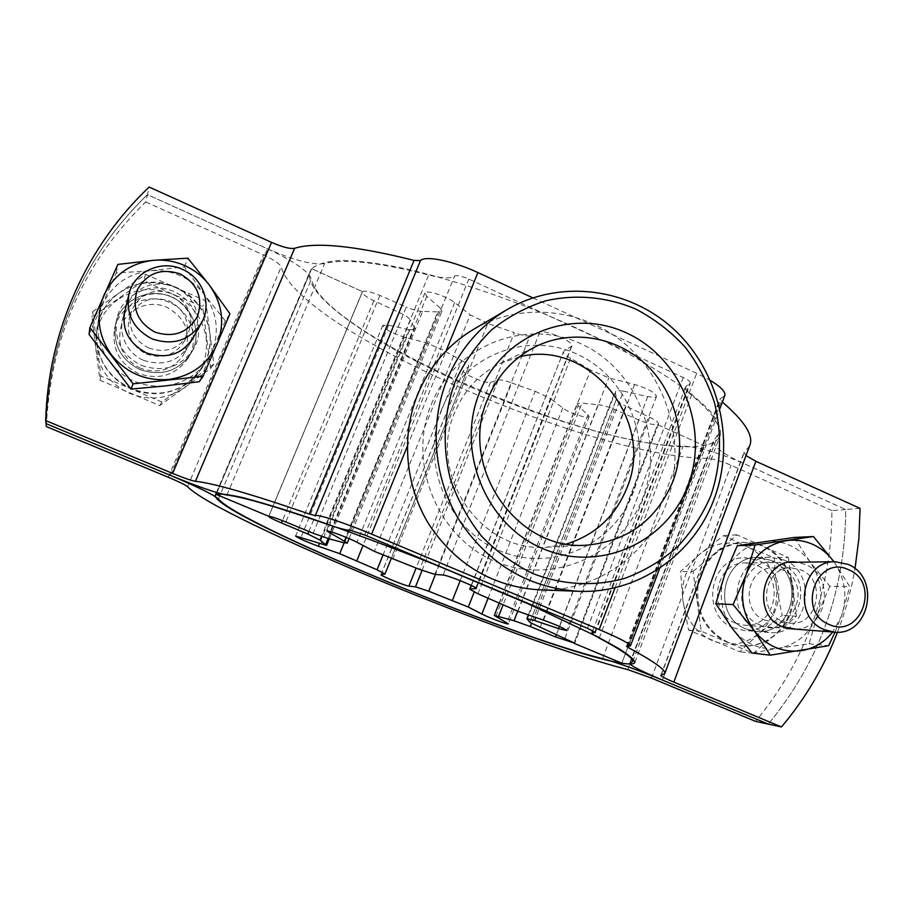<?xml version="1.0" encoding="UTF-8"?>
<svg xmlns="http://www.w3.org/2000/svg" width="914" height="914" viewBox="0 0 914 914"><rect width="100%" height="100%" fill="white"/><g stroke="black" fill="none" stroke-linecap="round" stroke-linejoin="round"><path stroke-width="0.69" stroke-dasharray="4.57 3.43" d="M745.824 628.866L755.832 631.38C793.478 636.373 806.548 573.809 770.97 560.271L757.306 557.529C721.409 556.295 711.56 616.23 745.824 628.866C711.56 616.23 721.409 556.295 757.306 557.529L770.97 560.271C806.548 573.809 793.478 636.373 755.832 631.38L745.824 628.866M784.109 560.042C820.269 573.832 807.028 637.549 768.765 632.477L758.586 629.929C723.751 617.053 733.725 555.998 770.216 557.254L784.109 560.042M171.421 297.027C193.265 306.019 202.919 334.296 190.775 353.661C178.207 371.415 161.218 376.705 139.831 369.507C120.808 359.75 112.742 344.589 115.655 324.036C120.18 300.295 149.131 286.482 171.421 297.027C149.131 286.482 120.18 300.295 115.655 324.036C112.742 344.589 120.808 359.75 139.831 369.507C161.218 376.705 178.207 371.415 190.775 353.661C202.919 334.296 193.265 306.019 171.421 297.027M141.419 365.406C163.24 372.752 180.561 367.371 193.38 349.262C205.753 329.52 195.916 300.683 173.637 291.497C150.901 280.724 121.368 294.788 116.752 318.997C113.793 339.962 122.008 355.432 141.419 365.406M46.317 426.552C50.601 337.22 83.745 262.352 145.749 201.948L147.417 194.659C84.191 256.171 50.396 332.49 46.008 423.616C50.396 332.49 84.191 256.171 147.417 194.659L267.471 248.779C294.148 260.387 313.205 265.311 324.63 263.575C343.653 258.445 378.327 262.249 428.655 274.988C441.828 278.347 450.431 278.747 454.452 276.188L454.601 276.074C456.966 275.034 461.707 276.051 468.836 279.101L683.249 377.505C688.093 379.813 690.447 381.664 690.333 383.069L685.866 386.382C685.249 388.621 687.168 391.546 691.59 395.168C712.223 412.271 721.135 425.273 718.324 434.161L713.297 441.176C713.091 446.558 723.065 453.938 743.242 463.295L845.747 509.509C845.301 590.341 819.481 661.873 768.286 724.105C819.481 661.873 845.301 590.341 845.747 509.509L831.934 510.618C831.443 590.033 805.988 660.285 755.57 721.375M532.828 297.85L696.685 373.289L710.441 380.475M724.733 395.785L719.855 398.961L722.368 402.057M860.074 508.355L845.747 509.509L743.242 463.295C718.838 452.796 698.81 447.072 683.158 446.123C581.681 446.592 321.111 332.205 311.434 279.033C308.509 271.321 293.862 261.233 267.471 248.779L147.417 194.659L149.153 187.062M837.487 632.191C845.37 611.592 851.208 590.433 855.001 568.691M749.594 445.998L743.973 452.464L746.007 455.606M431.339 404.251C454.955 345.149 525.687 317.821 581.018 343.801C636.715 368.925 665.221 439.977 642.976 497.365C621.577 555.106 552.981 586.137 495.422 561.493C437.52 537.718 406.879 462.975 431.339 404.251M539.271 589.861C594.717 592.386 647.146 555.986 666.226 503.945C686.403 450.636 671.059 386.074 629.072 347.469C587.176 308.806 522.488 300.557 473.361 329.474M519.243 356.86L500.438 363.349C479.382 373.689 464.163 390.027 454.784 412.363C426.975 474.492 481.598 553.393 546.983 547.189L566.611 543.944M441.85 408.878C419.857 461.856 447.437 529.217 499.638 550.754C551.542 573.089 613.602 545.201 633.025 492.989C653.213 441.085 627.37 376.751 576.963 354.106C526.887 330.685 463.078 355.546 441.85 408.878M733.519 627.849C699.816 615.43 709.527 556.592 744.853 557.791L758.289 560.488C793.295 573.786 780.396 635.23 743.368 630.317L733.519 627.849M169.296 302.351C147.428 292.023 119.026 305.596 114.593 328.88C111.737 349.034 119.643 363.898 138.3 373.46C159.276 380.498 175.945 375.311 188.273 357.877C200.189 338.877 190.729 311.148 169.296 302.351M145.749 201.948L263.54 254.937C273.914 259.805 279.787 263.803 281.181 266.968C298.135 329.908 588.833 457 707.287 458.405C713.583 458.851 721.512 461.124 731.063 465.237L831.934 510.618M328.115 538.62L414.59 327.943L415.173 329.497L409.026 329.703L320.974 543.979M409.026 329.703L388.633 325.167L382.783 325.338C384.6 329.166 391.775 333.096 404.296 337.129L425.913 342.784L442.627 349.822L363.052 545.452M460.222 580.63L535.181 391.272L511.76 382.977L435.452 574.426M382.909 555.324L461.673 360.562L442.627 349.822M414.59 327.943L410.34 320.288L321.465 536.449M311.685 268.716L309.995 271.527C301.837 295.519 377.665 346.566 468.128 385.937C558.671 425.49 661.622 453.138 703.906 445.552L657.566 424.667L574.198 642.611L657.566 424.667L703.906 445.552C713.149 443.758 718.655 440.194 720.438 434.858C721.146 428.129 717.25 419.686 708.75 409.518L689.464 392.312C672.27 379.63 651.088 366.286 625.941 352.278C598.921 338.203 569.913 324.641 538.917 311.605C490.864 292.526 446.398 278.222 405.496 268.659C380.464 263.586 359.316 260.798 342.076 260.319C327.406 261.118 317.272 263.918 311.685 268.716L362.515 291.635L311.685 268.716L216.938 492.612L311.685 268.716M621.828 663.176L703.906 445.552L621.828 663.176M517.712 611.192L598.064 404.742L581.967 403.12L502.929 605.354M268.807 516.307L362.515 291.635L268.807 516.307M598.064 404.742C602.28 405.005 607.741 406.547 614.448 409.369L531.445 623.645M540.071 627.678L625.702 406.056L649.705 417.241C655.738 420.154 658.697 422.394 658.571 423.959L657.566 424.667C653.647 425.113 647.443 423.582 638.966 420.074L614.448 409.369M308.886 531.468L399.247 312.474L373.86 300.695C366.091 296.924 362.241 294.011 362.298 291.943L362.515 291.635C365.017 290.423 370.798 291.703 379.893 295.451L406.33 307.024L313.125 533.216M399.247 312.474C405.907 315.661 409.609 318.266 410.34 320.288M461.673 360.562C466.597 363.201 468.951 365.154 468.756 366.423L384.828 574.106M422.085 570.405L498.233 380.041L490.532 382.36C486.202 384.166 461.581 373.563 463.409 370.661L468.505 366.743M498.233 380.041C500.678 379.573 505.179 380.544 511.76 382.977M535.181 391.272L550.468 398.561L474.206 592.055M495.834 616.584L578.322 405.656L589.187 416.418C588.856 419.4 568.896 413.025 562.75 408.01L550.468 398.561M578.322 405.656L577.168 403.645L581.967 403.12M527.309 619.178L616.059 390.564L623.451 391.101L535.81 617.476M623.451 391.101L647.74 396.653L655.452 397.236L656.515 396.425C655.087 392.517 647.786 388.541 634.602 384.474L608.804 377.836L590.581 370.113L499.204 603.64M392.734 559.219L487.825 323.453L514.365 332.696L419.595 569.445M477.862 593.757L570.576 358.254L590.581 370.113M615.339 392.277L616.482 398.995L529.88 622.423L616.47 399.007C616.356 400.686 619.441 403.04 625.702 406.056M329.303 538.906L422.645 311.411L437.783 311.891L343.481 542.585M422.645 311.411C418.875 311.491 413.436 310.029 406.33 307.024M570.576 358.254C565.538 355.443 563.161 353.272 563.424 351.719L471.43 585.52M434.858 574.38L530.006 335.701L539.751 332.159C545.327 329.417 574.392 341.905 571.924 345.96L563.927 351.136M530.006 335.701C527.058 336.432 521.837 335.438 514.365 332.696M487.825 323.453L470.219 314.884L374.352 551.359M346.372 537.443L440.137 307.995L426.827 296.33L424.861 293.063C425.41 289.327 447.015 296.216 454.658 302.603L470.219 314.884M440.137 307.995L441.999 311.068L437.783 311.891M700.547 553.518C693.92 559.094 689.007 566.074 685.808 574.472C682.701 582.915 681.741 591.655 682.929 600.681L688.573 630.043L739.734 651.762L759.214 633.345L782.167 615.396L776.306 586.525L774.169 557.757L747.241 546.766L723.717 535.57L700.547 553.518L680.553 571.501L682.929 600.681C686.186 619.692 696.057 633.048 712.543 640.76C729.441 647.181 745.001 644.713 759.214 633.345C772.627 620.994 778.328 605.388 776.306 586.525C773.118 567.845 763.43 554.592 747.241 546.766C730.572 540.117 715.011 542.368 700.547 553.518M728.172 642.405C705.916 630.82 695.874 611.809 698.022 585.348C703.871 559.642 718.952 545.292 743.253 542.31L753.593 543.065L763.556 546.161C785.183 555.586 797.945 582.344 792.472 606.576C787.205 630.866 764.492 648.403 741.128 645.787L728.172 642.405M788.314 557.46L796.482 616.253L753.319 653.35L727.373 642.325C710.544 634.442 700.467 620.777 697.131 601.332C695.108 581.704 701.095 565.617 715.091 553.084C723.18 546.458 732.297 542.882 742.442 542.356L749.846 542.642L758.54 544.584L788.314 557.46L774.169 557.757M735.302 623.017C706.328 612.311 714.839 561.71 745.23 562.967L756.529 565.263C786.463 576.608 775.609 629.118 743.962 625.153L735.302 623.017M693.029 571.49L736.958 534.839L762.722 546.195C779.242 554.192 789.125 567.743 792.392 586.845C794.472 606.131 788.668 622.091 774.992 634.727C764.812 643.216 753.262 646.872 740.317 645.707L727.373 642.325L701.232 631.208L693.029 571.49L680.553 571.501M701.232 631.208L688.573 630.043M753.319 653.35L739.734 651.762M796.482 616.253L782.167 615.396M736.958 534.839L723.717 535.57M117.849 299.621C109.897 305.299 103.933 312.565 99.957 321.42C96.084 330.32 94.725 339.631 95.901 349.342L100.003 380.235L159.779 405.599L210.631 368.479L202.634 306.498L173.009 294.388L143.784 280.621L92.006 317.227L95.901 349.342C99.272 369.827 110.583 384.531 129.811 393.477C149.576 401.04 167.959 399.041 184.971 387.479C201.057 374.82 208.141 358.368 206.221 338.123C202.931 318.026 191.86 303.448 173.009 294.388C153.541 286.573 135.158 288.31 117.849 299.621M131.593 388.827C106.321 376.202 94.77 356.197 96.941 328.812C101.054 293.554 143.407 271.709 175.876 287.247C207.798 300.352 220.617 342.613 200.909 369.633C182.949 392.117 159.847 398.515 131.593 388.827M205.673 300.797L213.842 364.092L161.915 401.989L131.502 389.067C111.805 379.893 100.22 364.812 96.758 343.824L96.895 329.12C99.386 314.028 106.835 301.963 119.243 292.903C136.974 281.341 155.803 279.581 175.739 287.613L205.673 300.797L202.634 306.498M140.528 368.342C124.258 359.933 117.552 346.954 120.397 329.417C124.601 309.869 148.594 298.695 167.091 307.39C186.547 318.632 192.1 334.284 183.748 354.369C173.272 369.793 158.865 374.454 140.528 368.342M92.68 311.651L145.566 274.314L175.739 287.613C195.036 296.901 206.381 311.845 209.752 332.433C211.34 346.052 208.335 358.539 200.726 369.896L187.998 382.955C170.575 394.791 151.747 396.836 131.502 389.067L100.848 376.042L92.68 311.651L92.006 317.227M100.848 376.042L100.003 380.235M161.915 401.989L159.779 405.599M213.842 364.092L210.631 368.479M145.566 274.314L143.784 280.621M796.014 629.175C827.901 628.763 835.385 575.946 805.371 564.509L797.236 562.247M782.293 621.246L790.13 623.154C817.984 626.456 827.284 579.933 800.938 569.902L791.158 567.857C764.241 566.543 756.621 611.695 782.293 621.246M764.55 620.035L772.216 621.908C799.453 625.142 808.593 579.75 782.83 569.959L773.255 567.971C746.921 566.691 739.449 610.723 764.55 620.035M760.334 625.153C795.934 641.959 818.647 578.928 782.384 564.761C747.035 547.372 723.488 610.963 760.334 625.153M829.843 586.285L817.436 614.859L809.141 643.822L778.785 648.209C760.071 650.528 744.533 643.89 732.148 628.284C720.815 611.729 718.347 593.837 724.745 574.609C732.4 555.975 745.493 544.984 764.013 541.625C772.81 540.414 781.31 541.602 789.536 545.19C797.716 548.868 804.56 554.455 810.067 561.95L829.843 586.285L849.769 586.651L833.808 561.619M794.335 537.455L810.067 561.95C821.115 578.254 823.571 595.894 817.436 614.859C810.112 633.368 797.225 644.473 778.785 648.209L752.153 653.053M835.03 632.18L841.44 616.207L849.769 586.651M809.141 643.822L828.644 645.684M833.911 561.744C845.21 578.551 847.724 596.705 841.44 616.207L832.734 632.02M195.356 333.736C201.309 313.228 194.625 297.621 175.294 286.905C153.049 279.673 136.643 286.105 126.052 306.213M148.685 348.006C165.377 353.558 178.356 349.239 187.621 335.05C194.602 317.272 189.529 303.471 172.403 293.623C152.467 287.544 138.62 293.851 130.885 312.554C127.983 328.446 133.912 340.271 148.685 348.006M146.354 354.004C162.601 359.396 175.237 355.18 184.262 341.356C191.072 324.047 186.125 310.6 169.444 301.037C150.033 295.131 136.552 301.289 129.023 319.5C126.189 334.981 131.97 346.486 146.354 354.004M143.624 360.356C164.497 366.857 180.127 360.939 190.5 342.601C196.704 322.539 190.363 307.173 171.466 296.479C150.73 289.749 135.044 295.565 124.395 313.902C116.718 330.994 125.778 352.861 143.624 360.356M89.069 334.421L116.249 272.989L150.216 270.795C160.715 269.904 170.804 271.572 180.481 275.8C190.123 280.13 198.11 286.436 204.45 294.731L225.312 320.871L229.94 313.788M225.312 320.871L211.831 351.867C202.645 371.404 187.027 382.772 164.977 385.948C142.641 387.616 124.304 379.79 109.966 362.447C96.907 344.144 94.439 324.801 102.574 304.419C112.194 284.757 128.074 273.537 150.216 270.795L184.377 266.808L204.45 294.731C217.166 312.737 219.634 331.782 211.831 351.867L199.172 381.732M184.377 266.808L187.861 258.159M116.249 272.989L117.826 264.432M594.9 631.905L689.43 383.743M350.713 530.371L454.601 276.074M615.111 587.633L696.685 373.289M662.456 680.073L743.242 463.295L662.456 680.073M661.108 675.332L744.453 451.847M628.695 646.358L721.203 401.086M627.301 646.209L720.838 398.276M407.256 446.443L446.078 350.919M170.392 475.36L267.471 248.779L170.392 475.36M226.935 495.034L324.63 263.575M326.287 523.939L428.655 274.988M364.686 534.987L468.836 279.101M587.496 628.306L683.249 377.505M599.218 638.063L691.59 395.168M630.26 663.038L714.28 439.805M651.488 678.108L731.063 465.237M168.267 477.245L263.54 254.937M602.577 658.628L683.158 446.123M218.446 498.998L311.434 279.033M187.519 486.671L281.181 266.968M627.792 669.608L707.287 458.405M404.296 337.129L319.477 543.476M638.966 420.074L556.477 634.59M373.86 300.695L282.46 520.626M388.633 325.167L300.992 537.295M344.178 542.779L425.913 342.784M463.649 370.353L381.161 574.598M490.532 382.36L416.11 568.085M562.75 408.01L488.03 598.373M588.079 414.522L506.916 622.754M634.602 384.474L543.544 620.16M379.893 295.451L285.831 521.985M649.705 417.241L564.966 638.166M647.74 396.653L559.379 626.433M517.964 611.272L608.804 377.836M571.387 346.577L476.137 588.262M539.751 332.159L443.141 575.043M454.658 302.603L356.997 542.288M426.827 296.33L330.251 531.594M768.765 632.477L743.368 630.317M193.38 349.262L188.273 357.877M659.782 568.074L719.889 408.649M660.811 675.446L743.973 452.464M626.536 646.267L719.855 398.961M595.368 632.419L690.333 383.069M592.74 630.683L685.866 386.382M632.808 661.485L718.324 434.161M629.643 663.415L713.297 441.176M116.752 318.997L114.593 328.88M770.216 557.254L744.853 557.791M546.983 547.189L587.222 545.098M500.438 363.349L536.826 346.029M329.257 538.894L415.173 329.497M382.783 325.338L295.622 536.038M216.481 492.475L309.995 271.527M362.298 291.943L268.682 516.387M463.409 370.661L381.012 574.689M589.187 416.418L508.367 623.851M391.192 558.648L468.756 366.423M498.964 603.526L577.168 403.645M528.406 614.905L615.168 391.283M656.515 396.425L566.691 630.523M529.892 622.377L616.516 398.87M634.933 662.284L720.438 434.858M658.571 423.959L574.735 643.17M571.924 345.96L476.308 588.593M424.861 293.063L327.041 531.183M471.201 585.406L563.424 351.719M349.079 538.586L441.999 311.068M743.253 542.31L742.442 542.356M789.296 562.361L745.23 562.967M788.062 628.558L743.962 625.153M741.128 645.787L740.317 645.707M123.847 315.25L120.397 329.417M190.832 341.767L183.748 354.369M772.216 621.908L790.13 623.154M773.255 567.971L791.158 567.857M184.262 341.356L187.621 335.05M129.023 319.5L130.885 312.554"/><path stroke-width="1.37" d="M781.47 726.938L673.835 682.118C665.495 678.599 661.153 676.394 660.788 675.48L664.832 673.412C665.632 669.779 653.43 661.153 628.249 647.535L626.524 646.289L630.443 645.901C629.735 643.582 619.304 638.132 599.161 629.552L371.621 534.13C345.618 523.162 318.323 514.239 315.307 515.587L309.263 514.034C251.156 494.017 213.213 483.118 195.425 481.312C191.494 480.661 183.885 478.022 172.609 473.395L45.7 420.554L46.008 423.616L170.392 475.36C197.915 486.659 216.767 493.217 226.935 495.034C243.318 497.056 276.439 506.687 326.287 523.939C339.357 528.463 347.457 530.611 350.599 530.383L364.686 534.987L587.496 628.306L595.368 632.419L591.906 632.854C591.838 633.699 594.271 635.436 599.218 638.063C622.297 650.414 633.493 658.217 632.808 661.485L629.643 663.415C630.626 665.735 641.559 671.287 662.456 680.073L768.286 724.105L781.47 726.938C805.428 698.502 824.097 666.923 837.487 632.191M45.7 420.554C48.019 331.474 86.83 245.809 149.153 187.062L271.549 242.381C282.483 247.134 290.172 249.099 294.628 248.3C315.57 241.742 355.386 245.775 414.076 260.387L420.486 260.616C425.124 255.257 452.967 260.913 477.908 272.566L532.828 297.85M710.441 380.475C720.849 386.873 725.659 391.866 724.859 395.465L724.733 395.785M746.007 455.606L755.878 461.273L860.074 508.355L858.874 538.632L855.001 568.691M722.368 402.057C743.962 420.623 753.216 434.778 750.143 444.501L749.594 445.998M420.486 260.616L315.307 515.587M710.898 495.537C721.043 465.055 722.22 434.036 714.451 402.491C707.699 382.338 697.919 363.841 685.123 347.023C670.819 331.531 654.447 318.917 636.007 309.183C607.342 296.936 575.946 293.942 545.704 300.809C525.95 307.138 507.853 316.884 491.412 330.045C476.343 344.944 464.243 362.218 455.115 381.869C443.85 412.511 442.136 446.238 450.259 478.548C457.4 499.581 467.785 518.741 481.404 536.004C496.61 551.748 513.839 564.292 533.113 573.638C562.898 585.086 594.797 586.651 624.696 578.379C644.073 571.17 661.565 560.773 677.183 547.166C691.35 532.005 702.592 514.799 710.898 495.537M447.049 379.79C459.765 349.399 479.724 326.035 506.927 309.697C559.756 278.61 629.209 287.784 674.189 329.6C719.249 371.381 735.804 440.994 714.314 498.507C693.977 554.649 637.835 593.997 578.219 591.278C528.555 587.873 489.07 564.464 459.776 521.049C433.727 479.187 428.906 424.77 447.049 379.79M506.927 309.697L473.361 329.474C448.054 344.669 429.489 366.331 417.675 394.46C400.789 436.069 405.21 486.317 429.34 524.967C456.452 565.058 493.103 586.685 539.271 589.861L578.219 591.278M479.496 392.712C455.538 450.853 485.814 524.956 542.847 548.629C599.538 573.158 667.026 542.539 688.002 485.357C709.79 428.517 681.604 358.048 626.718 333.05C572.198 307.207 502.631 334.193 479.496 392.712M487.699 398.984C457.777 466.243 516.867 551.827 587.222 545.098C628.112 541.019 656.698 519.735 672.978 481.255C687.557 442.707 677.503 395.991 648.346 366.72C619.224 337.437 573.569 328.583 536.826 346.029C514.171 357.157 497.787 374.809 487.699 398.984M566.611 543.944C595.231 534.976 615.316 516.376 626.844 488.122C655.806 420.794 589.347 338.409 519.243 356.86M651.488 678.108L755.57 721.375L768.286 724.105L662.456 680.073C637.344 669.802 617.384 662.661 602.577 658.628C508.013 635.379 240.451 525.162 218.446 498.998C213.876 494.851 197.858 486.979 170.392 475.36L46.008 423.616L46.317 426.552L168.267 477.245C179.053 481.792 185.462 484.934 187.519 486.671C218.754 518.946 516.936 641.582 627.792 669.608L651.488 678.108M319.477 543.476L318.358 546.218C305.79 541.556 298.215 538.163 295.622 536.038L326.424 545.384L319.98 540.071L307.835 534.027L308.886 531.468M474.206 592.055L468.299 607.045L428.746 591.232L415.516 586.834L422.085 570.405M416.11 568.085L408.901 586.103C405.29 585.908 379.996 575.557 381.012 574.689L384.988 574.026L377.059 569.788L339.722 553.678L344.178 542.779M216.184 494.405L215.293 495.285C211.602 514.696 546.629 651.945 621.828 663.176L573.946 643.25L621.828 663.176C630.066 664.512 634.43 664.215 634.933 662.284C634.122 659.474 628.626 654.847 618.435 648.38L596.591 636.315L528.212 603.857L437.635 565.663C388.359 546.069 343.573 529.446 303.242 515.793C278.759 507.784 258.445 501.706 242.336 497.547C228.911 494.565 220.194 493.514 216.184 494.405L216.938 492.612L216.184 494.405L268.807 516.307L216.184 494.405M574.198 642.611L573.946 643.25L574.198 642.611M531.445 623.645L530.314 626.547L513.999 620.72L494.303 615.43L508.367 623.851C508.732 625.096 488.727 617.681 481.872 614.048L468.299 607.045M530.314 626.547L555.575 636.932L574.735 643.17L529.88 622.423L526.921 618.698L528.406 614.905M408.901 586.103L415.516 586.834M318.358 546.218L339.722 553.678M471.43 585.52L470.036 589.062L476.308 588.593C477.691 587.359 447.711 575.1 443.141 575.043L434.858 574.38L419.595 569.445L374.352 551.359L356.997 542.288C348.383 537.672 326.664 529.629 327.041 531.183L344.761 541.385L347.206 543.179L343.481 542.585L329.303 538.906L313.125 533.216L285.831 521.985C276.508 518.215 270.83 516.33 268.807 516.307L268.682 516.387C269.116 517.301 273.377 519.495 281.489 522.957L307.835 534.027M535.81 617.476L534.621 620.537L526.921 618.698M534.621 620.537L558.545 628.592L566.691 630.523C564.486 628.466 556.775 625.005 543.544 620.16L517.964 611.272L477.862 593.757L469.693 589.21L471.201 585.406M824.428 629.712C792.027 617.624 801.35 560.293 835.27 561.733L847.884 564.338C881.29 577.168 869.431 636.567 834.105 632.122L824.428 629.712M828.998 624.411C796.003 611.58 816.888 554.044 848.592 569.742C881.119 582.561 860.908 639.64 828.998 624.411M152.01 338.82C133.41 329.12 125.732 314.245 128.977 294.194C133.787 271.869 161.195 259.256 182.32 269.31C202.988 277.925 212.391 304.511 201.354 323.065C189.404 340.636 172.963 345.892 152.01 338.82M154.889 332.102C137.431 322.299 131.593 308.167 137.374 289.704C147.051 273.023 161.344 267.779 180.241 273.972C197.47 283.774 203.262 297.815 197.595 316.095C188.147 332.765 173.911 338.111 154.889 332.102M797.236 562.247C762.882 556.032 749.571 614.437 782.738 626.844L796.014 629.175M832.734 632.02C824.508 642.222 814.18 648.426 801.738 650.631C782.498 653.042 766.503 646.187 753.753 630.077C742.088 612.997 739.529 594.534 746.098 574.678C753.959 555.449 767.406 544.104 786.451 540.642C795.488 539.397 804.24 540.631 812.695 544.333C821.103 548.126 828.153 553.884 833.808 561.619L813.414 536.541L755.09 544.973L746.098 574.678L733.119 604.554L753.753 630.077L770.342 655.178L828.644 645.684L835.03 632.18M770.342 655.178L752.153 653.053L732.148 628.284L715.822 603.731L724.745 574.609L737.324 545.669L794.335 537.455L813.414 536.541M737.324 545.669L755.09 544.973M715.822 603.731L733.119 604.554M126.052 306.213C120.237 326.824 127.057 342.396 146.491 352.953C168.656 359.91 184.948 353.512 195.356 333.736M153.312 260.319C164.166 259.405 174.597 261.153 184.617 265.54C194.579 270.03 202.839 276.565 209.397 285.145L187.861 258.159L153.312 260.319L117.826 264.432L89.869 327.566L133.067 383.834L203.091 376.317L229.94 313.788L209.397 285.145C222.548 303.791 225.095 323.487 217.029 344.258C207.535 364.446 191.392 376.191 168.587 379.459C145.486 381.161 126.52 373.038 111.668 355.078C98.152 336.124 95.604 316.107 104.025 295.039C113.987 274.691 130.416 263.118 153.312 260.319M133.067 383.834L131.056 389.09L164.977 385.948L199.172 381.732L203.091 376.317M131.056 389.09L89.069 334.421L89.869 327.566M594.671 632.499L594.9 631.905M309.263 514.034L414.076 260.387M599.161 629.552L615.111 587.633M673.835 682.118L755.878 461.273M628.249 647.535L628.695 646.358M371.621 534.13L407.256 446.443M446.078 350.919L477.908 272.566M195.425 481.312L294.628 248.3M172.609 473.395L271.549 242.381M325.715 544.458L328.115 538.62M452.43 600.304L460.222 580.63M435.452 574.426L428.746 591.232M377.059 569.788L382.909 555.324M363.052 545.452L356.871 560.648M321.465 536.449L319.98 540.071M502.929 605.354L498.644 616.299M513.999 620.72L517.712 611.192M556.477 634.59L555.575 636.932M282.46 520.626L281.489 522.957M488.03 598.373L481.872 614.048M559.379 626.433L558.545 628.592M344.761 541.385L346.372 537.443M330.251 531.594L329.634 533.102M630.443 645.901L659.782 568.074M719.889 408.649L724.859 395.465M664.832 673.412L750.143 444.501M591.952 632.751L592.74 630.683M326.629 545.292L329.257 538.894M215.293 495.285L216.481 492.475M384.988 574.026L391.192 558.648M494.303 615.43L498.964 603.526M347.206 543.179L349.079 538.586M835.27 561.733L789.296 562.361M834.105 632.122L788.062 628.558M128.977 294.194L123.847 315.25M201.354 323.065L190.832 341.767"/></g></svg>
